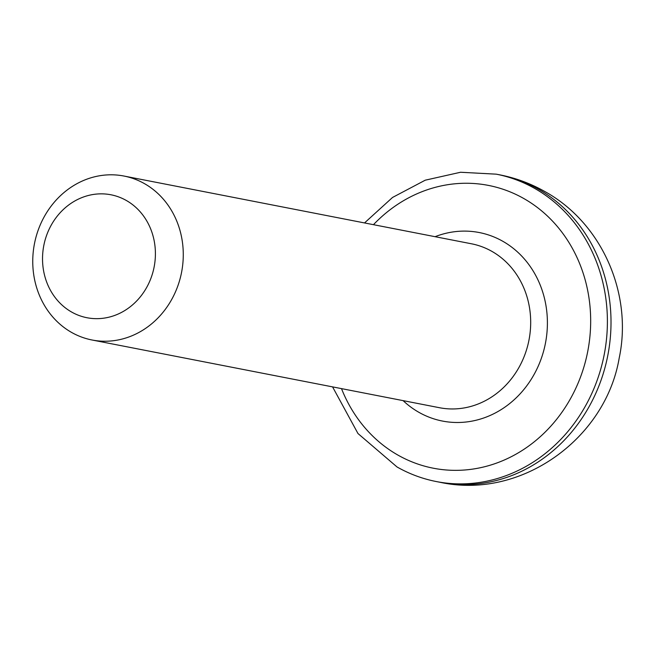 <?xml version="1.0" encoding="UTF-8"?>
<svg xmlns="http://www.w3.org/2000/svg" width="655" height="655" viewBox="0 0 655 655"><rect width="100%" height="100%" fill="white"/><g stroke="black" fill="none" stroke-linecap="round" stroke-linejoin="round"><path stroke-width="0.98" d="M71.542 311.993A62.634 56.199 -79 0 0 148.3 284.335A62.634 56.199 -79 0 0 126.39 200.52A62.634 56.199 -79 0 0 49.633 228.186A62.634 56.199 -79 0 0 71.542 311.993M144.583 183.703A83.513 74.932 101 0 1 178.438 284.188A83.513 74.932 101 0 1 92.036 339.994A83.513 74.932 101 0 1 71.444 332.339A83.513 74.932 101 0 1 37.589 231.854A83.513 74.932 101 0 1 123.991 176.048A83.513 74.932 101 0 1 144.583 183.703M499.863 174.869C515.78 177.996 530.804 183.564 544.911 191.579C602.232 223.216 632.779 294.054 619.212 357.982C605.58 439.046 520.733 499.994 439.939 482.26A156.586 140.498 -79 0 0 601.945 377.624A156.586 140.498 -79 0 0 538.467 189.221A156.586 140.498 -79 0 0 499.863 174.869L496.244 174.165A156.586 140.498 101 0 1 534.848 188.509A156.586 140.498 101 0 1 598.326 376.92A156.586 140.498 101 0 1 436.32 481.556C422.483 478.838 409.375 473.974 397.004 466.95L357.974 433.528L332.568 386.876M341.501 388.62A144.059 129.256 -79 0 0 397.773 455.004A144.059 129.256 -79 0 0 574.329 391.371A144.059 129.256 -79 0 0 523.934 198.604A144.059 129.256 -79 0 0 373.456 224.681M435.067 236.692A96.039 86.173 101 0 1 502.909 241.335A96.039 86.173 101 0 1 536.502 369.854A96.039 86.173 101 0 1 418.799 412.265A96.039 86.173 101 0 1 403.103 400.631M92.036 339.994L439.448 407.713A83.513 74.932 -79 0 0 525.85 351.907A83.513 74.932 -79 0 0 491.995 251.422A83.513 74.932 -79 0 0 471.404 243.775L123.991 176.048M439.939 482.26L436.32 481.556M496.244 174.165L460.555 172.257L425.242 180.191L392.541 197.45L364.524 222.937"/></g></svg>
